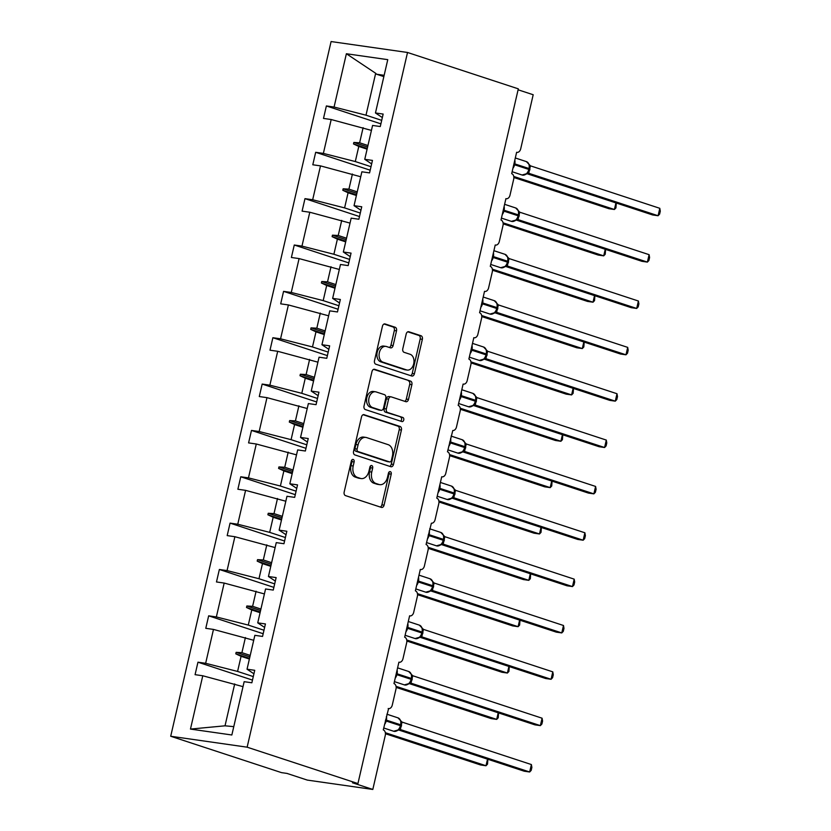 <?xml version="1.0" encoding="UTF-8"?>
<svg xmlns="http://www.w3.org/2000/svg" width="831" height="831" viewBox="0 0 831 831"><rect width="100%" height="100%" fill="white"/><g stroke="black" fill="none" stroke-linecap="round" stroke-linejoin="round"><path stroke-width="1.25" d="M353.196 459.46A2.098 1.454 98.1 0 0 353.019 459.418A2.098 1.454 98.1 0 0 351.326 461.049L344.169 492.035A3.002 2.088 98.1 0 0 345.488 495.608L381.408 507.398A3.002 2.088 98.1 0 0 381.658 507.461A3.002 2.088 98.1 0 0 384.078 505.134L391.235 474.148A2.098 1.454 98.1 0 0 390.31 471.644A2.098 1.454 98.1 0 0 390.134 471.603A2.098 1.454 98.1 0 0 388.441 473.234L387.516 477.243A9.619 6.669 98.1 0 1 379.767 484.66A9.619 6.669 98.1 0 1 378.978 484.473L375.986 483.497A9.619 6.669 98.1 0 1 371.748 472.07L372.672 468.05A2.098 1.454 98.1 0 0 371.748 465.557A2.098 1.454 98.1 0 0 371.582 465.516A2.098 1.454 98.1 0 0 369.878 467.136L368.954 471.146A9.619 6.669 98.1 0 1 361.215 478.573A9.619 6.669 98.1 0 1 360.415 478.386L357.423 477.399A9.619 6.669 98.1 0 1 353.196 465.973L354.12 461.963A2.098 1.454 98.1 0 0 353.196 459.46M396.522 330.842A3.002 2.088 98.1 0 0 395.192 327.269L385.117 323.965A3.002 2.088 98.1 0 0 384.867 323.903A3.002 2.088 98.1 0 0 382.447 326.23L374.501 360.644A3.002 2.088 98.1 0 0 375.83 364.217L411.75 376.007A3.002 2.088 98.1 0 0 411.999 376.059A3.002 2.088 98.1 0 0 414.42 373.742L422.356 339.328A3.002 2.088 98.1 0 0 421.037 335.755L408.862 331.756A3.002 2.088 98.1 0 0 408.613 331.704A3.002 2.088 98.1 0 0 406.193 334.02L402.796 348.75A3.002 2.088 98.1 0 0 404.115 352.323L410.15 354.307A8.04 5.578 98.1 0 1 413.796 363.376A8.04 5.578 98.1 0 1 407.221 370.065A8.04 5.578 98.1 0 1 406.556 369.909L382.904 362.139A8.04 5.578 98.1 0 1 379.268 353.071A8.04 5.578 98.1 0 1 385.844 346.382A8.04 5.578 98.1 0 1 386.508 346.537L390.445 347.836A3.002 2.088 98.1 0 0 390.695 347.888A3.002 2.088 98.1 0 0 393.115 345.571L396.522 330.842L394.33 330.53A3.002 2.088 98.1 0 0 393.011 326.957L384.057 324.017M247.139 747.183L407.522 52.478L331.091 41.55L170.708 736.256L247.139 747.183L357.932 783.56L352.469 782.771L372.807 789.45L385.283 735.373A4.591 3.189 98.1 0 0 383.268 729.909L388.586 708.604A4.591 3.189 -81.9 0 1 388.202 708.521M407.522 52.478L518.315 88.844L357.932 783.56M364.175 414.669A3.002 2.088 98.1 0 0 363.926 414.617A3.002 2.088 98.1 0 0 361.506 416.933L353.559 451.347A3.002 2.088 98.1 0 0 354.889 454.921L390.809 466.71A3.002 2.088 98.1 0 0 391.058 466.773A3.002 2.088 98.1 0 0 393.479 464.446L401.415 430.032A3.002 2.088 98.1 0 0 400.095 426.459L363.677 414.596M364.03 405.995L371.976 371.582A3.002 2.088 98.1 0 1 374.397 369.255A3.002 2.088 98.1 0 1 374.646 369.317L410.566 381.107A3.002 2.088 98.1 0 1 411.885 384.68L408.488 399.41A3.002 2.088 98.1 0 1 406.068 401.726A3.002 2.088 98.1 0 1 405.819 401.674L391.256 396.886A3.002 2.088 98.1 0 0 391.006 396.834A3.002 2.088 98.1 0 0 388.586 399.15L386.332 408.925A3.002 2.088 98.1 0 0 387.651 412.498L402.817 417.474A2.098 1.454 98.1 0 1 403.773 419.842A2.098 1.454 98.1 0 1 402.048 421.597A2.098 1.454 98.1 0 1 401.872 421.556L365.36 409.569A3.002 2.088 98.1 0 1 364.03 405.995M252.479 680.09L197.955 662.193L195.077 674.668L202.774 675.769L190.465 729.078L231.849 734.988L244.158 681.68L251.855 682.781L254.733 670.305L247.036 669.204L254.857 635.331L262.554 636.432L265.432 623.946L257.735 622.855L265.556 588.982L273.254 590.072L276.141 577.597L268.444 576.496L276.256 542.622L283.953 543.723L286.84 531.248L279.143 530.147L286.965 496.273L294.662 497.374L297.54 484.889L289.842 483.787L297.664 449.914L305.361 451.015L308.239 438.539L300.542 437.438L308.363 403.565L316.06 404.666L318.948 392.18L311.241 391.079L319.062 357.205L326.76 358.306L329.647 345.831L321.95 344.73L329.772 310.856L337.469 311.957L340.346 299.472L332.649 298.381L340.471 264.497L348.168 265.598L351.046 253.123L343.348 252.022L351.17 218.148L358.867 219.249L361.745 206.774L354.048 205.673L361.869 171.799L369.566 172.9L372.454 160.414L364.757 159.313L372.579 125.439L380.276 126.541L383.153 114.065L375.456 112.964L382.343 117.566M380.889 123.85L326.375 105.953L323.498 118.428L331.195 119.529L323.373 153.403L355.294 161.546L371 166.699M371.426 130.394L331.195 119.529M505.913 198.661L506.308 198.723A4.591 3.189 -81.9 0 0 510.005 195.171L513.703 179.132A4.591 3.189 98.1 0 0 511.688 173.669L516.622 152.281A4.591 3.189 -81.9 0 0 517.007 152.364A4.591 3.189 -81.9 0 0 520.705 148.822L533.19 94.744L518.097 89.79M370.19 170.199L315.676 152.302L312.799 164.777L320.496 165.878L312.674 199.752L344.595 207.895L360.301 213.058M360.727 176.754L320.496 165.878M495.214 245.02L495.598 245.072A4.591 3.189 -81.9 0 0 499.296 241.53L503.004 225.481A4.591 3.189 98.1 0 0 500.989 220.028L505.923 198.63A4.591 3.189 -81.9 0 0 506.308 198.723M359.491 216.548L304.977 198.651L302.089 211.136L309.786 212.237L301.965 246.111L333.896 254.255L349.602 259.407M350.028 223.103L309.786 212.237M484.515 291.369L484.899 291.421A4.591 3.189 -81.9 0 0 488.597 287.879L492.305 271.841A4.591 3.189 98.1 0 0 490.28 266.377L495.224 244.979A4.591 3.189 -81.9 0 0 495.598 245.072M348.791 262.908L294.267 245.01L291.39 257.485L299.087 258.586L291.265 292.46L323.197 300.604L338.892 305.756M339.328 269.462L299.087 258.586M473.815 337.729L474.2 337.781A4.591 3.189 -81.9 0 0 477.898 334.239L481.606 318.19A4.591 3.189 98.1 0 0 479.58 312.736L484.525 291.338A4.591 3.189 -81.9 0 0 484.899 291.421M338.092 309.257L283.568 291.359L280.691 303.845L288.388 304.946L280.566 338.819L312.487 346.953L328.193 352.115M328.619 315.811L288.388 304.946M463.106 384.078L463.501 384.13A4.591 3.189 -81.9 0 0 467.199 380.588L470.897 364.539A4.591 3.189 98.1 0 0 468.881 359.085L473.815 337.687A4.591 3.189 -81.9 0 0 474.2 337.781M327.383 355.616L272.869 337.718L269.992 350.194L277.689 351.295L269.867 385.169L301.788 393.312L317.494 398.465M317.92 362.171L277.689 351.295M441.708 476.786L442.092 476.838A4.591 3.189 -81.9 0 0 445.79 473.296L449.498 457.247A4.591 3.189 98.1 0 0 447.473 451.794L452.791 430.489A4.591 3.189 -81.9 0 0 456.489 426.947L460.197 410.898A4.591 3.189 98.1 0 0 458.182 405.435L463.116 384.047A4.591 3.189 -81.9 0 0 463.501 384.13M316.684 401.965L262.17 384.067L259.282 396.553L266.98 397.644L259.168 431.518L291.089 439.661L306.795 444.824M307.221 408.52L266.98 397.644M305.985 448.325L251.471 430.427L248.583 442.902L256.28 444.003L248.459 477.877L280.39 486.021L296.085 491.173M296.522 454.869L256.28 444.003M420.299 569.495L420.694 569.547A4.591 3.189 -81.9 0 0 424.392 566.004L428.09 549.956A4.591 3.189 98.1 0 0 426.074 544.502L431.393 523.198A4.591 3.189 -81.9 0 0 435.091 519.645L438.799 503.607A4.591 3.189 98.1 0 0 436.774 498.143L441.718 476.755A4.591 3.189 -81.9 0 0 442.092 476.838M295.285 494.674L240.761 476.776L237.884 489.251L245.581 490.352L237.759 524.226L269.68 532.37L285.386 537.532M285.812 501.228L245.581 490.352M284.576 541.023L230.062 523.125L227.185 535.611L234.882 536.712L227.06 570.585L258.981 578.729L274.687 583.881M275.113 547.577L234.882 536.712M409.6 615.844L409.984 615.896A4.591 3.189 -81.9 0 0 413.693 612.354L417.391 596.315A4.591 3.189 98.1 0 0 415.375 590.851L420.309 569.464A4.591 3.189 -81.9 0 0 420.694 569.547M273.877 587.382L219.363 569.484L216.476 581.96L224.173 583.061L216.361 616.934L248.282 625.078L263.988 630.23M264.414 593.936L224.173 583.061M398.901 662.203L399.285 662.255A4.591 3.189 -81.9 0 0 402.983 658.713L406.691 642.664A4.591 3.189 98.1 0 0 404.666 637.211L409.61 615.813A4.591 3.189 -81.9 0 0 409.984 615.896M263.178 633.731L208.664 615.833L205.776 628.319L213.474 629.42L205.652 663.294L197.955 662.193M253.715 640.286L213.474 629.42M388.586 708.604A4.591 3.189 -81.9 0 0 392.284 705.062L395.992 689.013A4.591 3.189 98.1 0 0 393.967 683.56L398.911 662.162A4.591 3.189 -81.9 0 0 399.285 662.255M243.016 686.645L202.774 675.769M372.807 789.45L307.293 780.091L286.965 773.412L281.501 772.633L170.708 736.256M383.849 76.618L376.547 74.219L375.674 73.284L365.993 115.187L381.699 120.35M365.993 115.187L334.072 107.043L326.375 105.953M315.676 152.302L323.373 153.403M364.757 159.313L371.644 163.915M304.977 198.651L312.674 199.752M354.048 205.673L360.945 210.264M294.267 245.01L301.965 246.111M343.348 252.022L350.235 256.623M283.568 291.359L291.265 292.46M332.649 298.381L339.536 302.972M272.869 337.718L280.566 338.819M321.95 344.73L328.837 349.332M262.17 384.067L269.867 385.169M311.241 391.079L318.138 395.681M251.471 430.427L259.168 431.518M300.542 437.438L307.439 442.04M240.761 476.776L248.459 477.877M289.842 483.787L296.729 488.389M230.062 523.125L237.759 524.226M279.143 530.147L286.03 534.738M219.363 569.484L227.06 570.585M268.444 576.496L275.331 581.098M208.664 615.833L216.361 616.934M257.735 622.855L264.632 627.447M375.674 73.284L346.382 53.745L334.072 107.043M346.382 53.745L387.765 59.655L375.456 112.964M367.094 149.165L358.784 146.433L355.294 161.546M363.116 127.673L359.626 142.787L353.85 142.454L353.507 143.94L358.784 146.433M367.936 145.508L359.626 142.787M356.395 195.514L348.085 192.782L344.595 207.895M352.417 174.022L348.927 189.136L343.151 188.803L342.808 190.289L348.085 192.782M357.237 191.868L348.927 189.136M345.696 241.863L337.386 239.141L333.896 254.255M341.718 220.381L338.227 235.495L332.452 235.163L332.109 236.648L337.386 239.141M346.537 238.217L338.227 235.495M334.997 288.222L326.676 285.49L323.197 300.604M331.008 266.73L327.528 281.844L321.742 281.512L321.4 282.997L326.676 285.49M335.838 284.576L327.528 281.844M324.287 334.571L315.977 331.849L312.487 346.953M320.309 313.079L316.819 328.193L311.043 327.871L310.701 329.356L315.977 331.849M325.139 330.925L316.819 328.193M313.588 380.93L305.278 378.198L301.788 393.312M309.61 359.439L306.12 374.552L300.344 374.22L300.001 375.705L305.278 378.198M314.43 377.284L306.12 374.552M302.889 427.279L294.579 424.548L291.089 439.661M298.911 405.788L295.421 420.901L289.645 420.579L289.302 422.065L294.579 424.548M303.731 423.633L295.421 420.901M292.19 473.639L283.87 470.907L280.39 486.021M288.201 452.147L284.721 467.261L278.936 466.929L278.593 468.414L283.87 470.907M293.031 469.982L284.721 467.261M281.48 519.988L273.17 517.256L269.68 532.37M277.502 498.496L274.012 513.61L268.236 513.278L267.894 514.763L273.17 517.256M282.332 516.342L274.012 513.61M270.781 566.337L262.471 563.615L258.981 578.729M266.803 544.856L263.313 559.969L257.537 559.637L257.195 561.122L262.471 563.615M271.623 562.691L263.313 559.969M260.082 612.696L251.772 609.964L248.282 625.078M256.104 591.205L252.614 606.318L246.838 605.986L246.495 607.471L251.772 609.964M260.924 609.05L252.614 606.318M253.922 673.806L247.036 669.204M249.383 659.045L241.073 656.324L237.583 671.438L253.278 676.59M245.405 637.554L241.914 652.667L236.129 652.345L235.786 653.831L241.073 656.324M250.224 655.399L241.914 652.667M237.583 671.438L205.652 663.294M234.695 683.913L225.024 725.816L233.781 726.637M190.465 729.078L225.024 725.816M384.151 75.309L376.547 74.219M249.539 658.339L235.786 653.831M249.882 656.854L236.129 652.345M260.248 611.99L246.495 607.471M260.591 610.505L246.838 605.986M270.948 565.641L257.195 561.122M271.29 564.156L257.537 559.637M281.647 519.282L267.894 514.763M281.989 517.796L268.236 513.278M292.346 472.932L278.593 468.414M292.689 471.447L278.936 466.929M303.055 426.573L289.302 422.065M303.398 425.088L289.645 420.579M313.754 380.224L300.001 375.705M314.097 378.739L300.344 374.22M324.454 333.865L310.701 329.356M324.796 332.379L311.043 327.871M335.153 287.516L321.4 282.997M335.495 286.03L321.742 281.512M345.862 241.167L332.109 236.648M346.205 239.681L332.452 235.163M356.561 194.807L342.808 190.289M356.904 193.322L343.151 188.803M367.26 148.458L353.507 143.94M367.603 146.973L353.85 142.454M351.825 459.99A2.098 1.454 98.1 0 1 351.939 461.652L351.014 465.661A9.619 6.669 98.1 0 0 355.242 477.087L357.423 477.399M361.215 478.573L359.023 478.261A9.619 6.669 98.1 0 1 358.234 478.074L355.242 477.087M379.767 484.66L377.586 484.348A9.619 6.669 98.1 0 1 376.796 484.161L373.794 483.185A9.619 6.669 98.1 0 1 369.566 471.759L370.491 467.739A2.098 1.454 98.1 0 0 370.387 466.077M380.297 507.035A3.002 2.088 98.1 0 0 381.896 504.822L389.053 473.836A2.098 1.454 98.1 0 0 388.939 472.174M389.687 466.347A3.002 2.088 98.1 0 0 391.287 464.134L399.233 429.72A3.002 2.088 98.1 0 0 397.914 426.147L363.116 414.721M357.101 449.062A2.098 1.454 98.1 0 0 358.026 451.555L389.552 461.911A2.098 1.454 98.1 0 0 389.729 461.953A2.098 1.454 98.1 0 0 391.422 460.322L392.398 456.094A9.619 6.669 98.1 0 0 388.17 444.668L366.616 437.594A9.619 6.669 98.1 0 0 365.817 437.407A9.619 6.669 98.1 0 0 358.078 444.824L357.101 449.062L354.91 448.74A2.098 1.454 98.1 0 0 355.845 451.243L358.026 451.555M387.724 461.641A2.098 1.454 98.1 0 1 387.547 461.641A2.098 1.454 98.1 0 1 387.371 461.6L355.845 451.243M365.817 437.407L363.635 437.096A9.619 6.669 98.1 0 0 355.886 444.512L358.078 444.824M354.91 448.74L355.886 444.512M373.586 369.369L410.566 381.107M404.707 401.3A3.002 2.088 98.1 0 0 406.307 399.098L409.704 384.369A3.002 2.088 98.1 0 0 408.385 380.795M389.074 396.574A3.002 2.088 98.1 0 0 388.825 396.522A3.002 2.088 98.1 0 0 386.405 398.838L384.151 408.613A3.002 2.088 98.1 0 0 385.47 412.176L402.817 417.474M400.584 421.13A2.098 1.454 98.1 0 0 401.633 419.021A2.098 1.454 98.1 0 0 400.635 417.162M376.142 391.931A8.04 5.578 98.1 0 0 375.477 391.775A8.04 5.578 98.1 0 0 368.902 398.454A8.04 5.578 98.1 0 0 372.537 407.533L380.868 410.265A3.002 2.088 98.1 0 0 381.117 410.327A3.002 2.088 98.1 0 0 383.538 408L385.792 398.236A3.002 2.088 98.1 0 0 384.473 394.663L376.142 391.931M375.477 391.775L373.285 391.463A8.04 5.578 98.1 0 0 366.72 398.142A8.04 5.578 98.1 0 0 370.356 407.221L372.537 407.533M379.185 410.026A3.002 2.088 98.1 0 1 378.936 410.015A3.002 2.088 98.1 0 1 378.687 409.953L370.356 407.221M389.334 347.472A3.002 2.088 98.1 0 0 390.934 345.26L394.33 330.53M385.844 346.382L383.662 346.07A8.04 5.578 98.1 0 0 377.087 352.76A8.04 5.578 98.1 0 0 380.723 361.828L382.904 362.139M407.221 370.065L405.029 369.753A8.04 5.578 98.1 0 1 404.365 369.598L380.723 361.828M410.628 375.643A3.002 2.088 98.1 0 0 412.228 373.431L420.174 339.017A3.002 2.088 98.1 0 0 418.855 335.444L407.803 331.818M400.906 724.985L400.397 725.66A6.586 4.706 -71.8 0 1 394.226 731.384A6.586 4.706 -71.8 0 1 393.655 731.249L398.901 729.743L397.457 730.553L399.223 729.161L400.698 725.879M531.383 764.551L531.871 767.418L531.186 770.389L529.669 771.989L531.383 764.551L402.017 722.077L400.365 729.545L529.669 771.989L524.216 771.199L398.548 729.95M399.888 729.452A3.366 2.95 93.7 0 1 400.365 729.545L399.618 729.473M385.376 720.768L400.397 725.66L401.009 724.964L400.916 721.059L399.96 719.688M398.309 729.888L399.929 729.452M402.017 722.077L397.966 717.849L386.893 714.213M385.459 733.742L480.536 764.956L486 765.746L385.335 732.693M487.88 759.274L487.517 764.146L486 765.746L487.517 759.16M396.158 687.393L491.235 718.607L496.699 719.386L396.044 686.344M498.579 712.925L498.216 717.787L496.699 719.386L498.216 712.801M406.858 641.033L501.945 672.258L507.398 673.037L406.743 639.984M509.278 666.566L508.915 671.438L507.398 673.037L508.915 666.452M417.557 594.684L512.644 625.899L518.097 626.678L417.442 593.635M519.977 620.217L519.624 625.089L518.097 626.678L519.624 620.092M428.256 548.335L523.343 579.55L528.807 580.329L428.142 547.286M530.677 573.857L530.323 578.729L528.807 580.329L530.323 573.743M411.605 678.626L411.106 679.311A6.586 4.706 -71.8 0 1 404.936 685.024A6.586 4.706 -71.8 0 1 404.354 684.889L409.61 683.394L408.156 684.193L409.922 682.812L411.397 679.519M542.082 718.202L542.581 721.069L541.895 724.03L540.368 725.629L542.082 718.202L412.727 675.728L411.002 683.165L540.368 725.629L534.915 724.85L409.247 683.591M410.587 683.103A3.366 2.95 93.7 0 1 411.065 683.186L410.317 683.124M396.075 674.419L411.106 679.311L411.709 678.605L411.615 674.71L410.67 673.339M409.018 683.539L410.628 683.103M412.727 675.728L408.665 671.49L397.592 667.854M422.314 632.277L421.805 632.952A6.586 4.706 -71.8 0 1 415.635 638.675A6.586 4.706 -71.8 0 1 415.053 638.54L420.309 637.034L418.855 637.844L420.621 636.463L422.106 633.17M552.792 671.853L553.28 674.71L552.594 677.681L551.078 679.28L552.792 671.853L423.426 629.379L421.774 636.837L551.078 679.28L545.614 678.501L419.946 637.242M421.286 636.743A3.366 2.95 93.7 0 1 421.774 636.837L421.026 636.764M406.785 628.059L421.805 632.952L422.408 632.256L422.325 628.361L421.369 626.979M419.717 637.18L421.327 636.743M423.426 629.379L419.364 625.141L408.291 621.505M433.013 585.928L432.504 586.603A6.586 4.706 -71.8 0 1 426.334 592.316A6.586 4.706 -71.8 0 1 425.752 592.181L431.009 590.685L429.565 591.485L431.32 590.114L432.806 586.811M563.491 625.494L563.979 628.361L563.293 631.331L561.777 632.921L563.491 625.494L434.125 583.019L432.411 590.457L561.777 632.921L556.313 632.142L430.645 590.883M431.985 590.394A3.366 2.95 93.7 0 1 432.473 590.477L431.725 590.415M417.484 581.71L432.504 586.603L433.107 585.897L433.024 582.001L432.068 580.63M430.416 590.831L432.037 590.394M434.125 583.019L430.074 578.792L419.001 575.156M443.712 539.568L443.203 540.254A6.586 4.706 -71.8 0 1 437.033 545.967A6.586 4.706 -71.8 0 1 436.462 545.832L441.708 544.336L440.264 545.136L442.03 543.744L443.505 540.462M574.19 579.145L574.678 582.001L573.992 584.972L572.476 586.572L574.19 579.145L444.824 536.67L443.172 544.128L572.476 586.572L567.012 585.793L441.354 544.534M441.116 544.482L442.736 544.045A3.366 2.95 93.7 0 1 443.172 544.128L442.424 544.056M428.183 535.351L443.203 540.254L443.816 539.548L443.723 535.652L442.767 534.271M444.824 536.67L440.773 532.432L429.7 528.796M438.965 501.976L534.042 533.19L539.506 533.969L438.851 500.927M541.386 527.508L541.023 532.38L539.506 533.969L541.023 527.394M454.412 493.219L453.913 493.894A6.586 4.706 -71.8 0 1 447.743 499.618A6.586 4.706 -71.8 0 1 447.161 499.483L452.417 497.977L450.963 498.787L452.729 497.395L454.204 494.113M584.889 532.785L585.377 535.652L584.692 538.623L583.175 540.212L584.889 532.785L455.533 490.311L453.809 497.748L583.175 540.212L577.722 539.433L452.054 498.174M451.825 498.122L453.435 497.686A3.366 2.95 93.7 0 1 453.871 497.769L453.124 497.707M438.882 489.002L453.913 493.894L454.515 493.188L454.422 489.293L453.466 487.922M455.533 490.311L451.472 486.083L440.399 482.447M449.664 455.627L544.752 486.841L550.205 487.62L449.55 454.578M552.085 481.149L551.722 486.021L550.205 487.62L551.722 481.035M465.111 446.86L464.612 447.545A6.586 4.706 -71.8 0 1 458.442 453.259A6.586 4.706 -71.8 0 1 457.86 453.124L463.116 451.628L461.662 452.428L463.428 451.046L464.913 447.753M595.598 486.436L596.087 489.293L595.401 492.264L593.885 493.863L595.598 486.436L466.233 443.962L464.571 451.42L593.885 493.863L588.421 493.084L462.753 451.825M462.524 451.773L464.134 451.337A3.366 2.95 93.7 0 1 464.571 451.42L463.833 451.347M449.592 442.653L464.612 447.545L465.215 446.839L465.131 442.944L464.176 441.573M466.233 443.962L462.171 439.724L451.098 436.088M460.364 409.268L555.451 440.482L560.904 441.271L460.249 408.218M562.784 434.8L562.431 439.672L560.904 441.271L562.431 434.686M475.82 400.511L475.311 401.186A6.586 4.706 -71.8 0 1 469.141 406.91A6.586 4.706 -71.8 0 1 468.559 406.775L473.815 405.268L472.372 406.079L474.127 404.697L475.612 401.404M606.298 440.077L606.786 442.944L606.1 445.915L604.584 447.514L606.298 440.077L476.932 397.602L475.218 405.04L604.584 447.514L599.12 446.725L473.452 405.476M475.311 405.071L474.532 404.998M460.291 396.294L475.311 401.186L475.914 400.49L475.831 396.584L474.875 395.213M473.223 405.414L474.844 404.977M476.932 397.602L472.87 393.375L461.807 389.739M471.063 362.918L566.15 394.133L571.614 394.912L470.948 361.869M573.483 388.451L573.13 393.312L571.614 394.912L573.13 388.326M486.519 354.151L486.01 354.837A6.586 4.706 -71.8 0 1 479.84 360.55A6.586 4.706 -71.8 0 1 479.269 360.415L484.515 358.919L483.071 359.719L484.826 358.338L486.312 355.045M616.997 393.728L617.485 396.595L616.799 399.555L615.283 401.155L616.997 393.728L487.631 351.253L485.917 358.691L615.283 401.155L609.819 400.376L484.161 359.117M486.01 358.712L485.231 358.649M470.99 349.944L486.01 354.837L486.623 354.131L486.53 350.235L485.574 348.864M483.922 359.065L485.543 358.628M487.631 351.253L483.58 347.015L472.507 343.38M481.772 316.559L576.849 347.784L582.313 348.563L481.658 315.51M584.193 342.092L583.829 346.963L582.313 348.563L583.829 341.977M497.218 307.802L496.709 308.478A6.586 4.706 -71.8 0 1 490.55 314.201A6.586 4.706 -71.8 0 1 489.968 314.066L495.214 312.56L493.77 313.37L495.536 311.978L497.011 308.696M627.696 347.379L628.184 350.235L627.498 353.206L625.982 354.806L627.696 347.379L498.33 304.904L496.616 312.331L625.982 354.806L620.528 354.027L494.861 312.768M496.709 312.363L495.93 312.29M481.689 303.585L496.709 308.478L497.322 307.782L497.229 303.876L496.273 302.505M494.632 312.705L496.242 312.269M498.33 304.904L494.279 300.666L483.206 297.031M492.471 270.21L587.548 301.424L593.012 302.204L492.357 269.161M594.892 295.743L594.529 300.614L593.012 302.204L594.529 295.618M507.918 261.453L507.419 262.129A6.586 4.706 -71.8 0 1 501.249 267.842A6.586 4.706 -71.8 0 1 500.667 267.707L505.923 266.211L504.469 267.011L506.235 265.629L507.72 262.336M638.405 301.019L638.894 303.886L638.208 306.847L636.681 308.446L638.405 301.019L509.039 258.545L507.315 265.982L636.681 308.446L631.228 307.667L505.56 266.408M507.409 266.003L506.64 265.941M492.399 257.236L507.419 262.129L508.021 261.422L507.938 257.527L506.983 256.156M505.331 266.356L506.941 265.92M509.039 258.545L504.978 254.317L493.905 250.682M503.171 223.861L598.258 255.075L603.711 255.855L503.056 222.812M605.591 249.383L605.228 254.255L603.711 255.855L605.238 249.269M518.627 215.094L518.118 215.78A6.586 4.706 -71.8 0 1 511.948 221.493A6.586 4.706 -71.8 0 1 511.366 221.358L516.622 219.862L515.168 220.662L516.934 219.28L518.419 215.987M649.104 254.67L649.593 257.527L648.907 260.498L647.391 262.097L649.104 254.67L519.739 212.196L518.025 219.623L647.391 262.097L641.927 261.318L516.259 220.059M518.118 219.654L517.339 219.581M503.098 210.877L518.118 215.78L518.721 215.073L518.637 211.178L517.682 209.796M516.03 220.007L517.64 219.561M519.739 212.196L515.677 207.958L504.604 204.322M513.87 177.502L608.957 208.716L614.41 209.495L513.755 176.452M616.29 203.034L615.937 207.906L614.41 209.495L615.937 202.92M529.326 168.745L528.817 169.42A6.586 4.706 -71.8 0 1 522.647 175.144A6.586 4.706 -71.8 0 1 522.076 175.009L527.321 173.502L525.878 174.313L527.633 172.931L529.118 169.638M659.804 208.311L660.292 211.178L659.606 214.149L658.09 215.738L659.804 208.311L530.438 165.836L528.724 173.274L658.09 215.738L652.626 214.959L526.968 173.7M528.817 173.305L528.038 173.232M513.797 164.528L528.817 169.42L529.42 168.714L529.337 164.818L528.381 163.447M526.729 173.648L528.35 173.212M530.438 165.836L526.387 161.609L515.313 157.973M351.014 465.661L353.196 465.973M358.234 478.074L360.415 478.386M370.491 467.739L372.672 468.05M369.566 471.759L371.748 472.07M373.794 483.185L375.986 483.497M376.796 484.161L378.978 484.473M389.053 473.836L391.235 474.148M381.896 504.822L384.078 505.134M351.939 461.652L354.12 461.963M397.914 426.147L400.095 426.459M399.233 429.72L401.415 430.032M391.287 464.134L393.479 464.446M387.371 461.6L389.552 461.911M409.704 384.369L411.885 384.68M406.307 399.098L408.488 399.41M386.405 398.838L388.586 399.15M384.151 408.613L386.332 408.925M385.47 412.176L387.651 412.498M378.687 409.953L380.868 410.265M390.934 345.26L393.115 345.571M404.365 369.598L406.556 369.909M418.855 335.444L421.037 335.755M420.174 339.017L422.356 339.328M412.228 373.431L414.42 373.742M393.011 326.957L395.192 327.269M386.394 716.384A6.586 4.706 108.2 0 1 386.373 720.103L386.166 720.996A6.586 4.706 108.2 0 1 384.524 724.476M385.584 719.875L400.604 724.767A6.586 4.706 -71.8 0 0 397.966 717.849M400.739 726.107L401.363 726.346M400.947 725.224L401.57 725.453M397.093 670.035A6.586 4.706 108.2 0 1 397.073 673.744L396.875 674.637A6.586 4.706 108.2 0 1 395.224 678.117M396.283 673.525L411.303 678.418A6.586 4.706 -71.8 0 0 408.665 671.49M411.438 679.758L412.062 679.987M411.646 678.865L412.269 679.093M407.792 623.676A6.586 4.706 108.2 0 1 407.782 627.395L407.574 628.288A6.586 4.706 108.2 0 1 405.923 631.768M406.982 627.166L422.013 632.069A6.586 4.706 -71.8 0 0 419.364 625.141M422.138 633.399L422.761 633.638M422.345 632.516L422.969 632.744M418.492 577.327A6.586 4.706 108.2 0 1 418.481 581.035L418.273 581.929A6.586 4.706 108.2 0 1 416.632 585.419M417.692 580.817L432.712 585.71A6.586 4.706 -71.8 0 0 430.074 578.792M432.837 587.05L433.46 587.278M433.055 586.156L433.668 586.395M429.201 530.967A6.586 4.706 108.2 0 1 429.18 534.686L428.973 535.58A6.586 4.706 108.2 0 1 427.331 539.059M428.391 534.468L443.411 539.361A6.586 4.706 -71.8 0 0 440.773 532.432M443.546 540.701L444.17 540.929M443.754 539.807L444.377 540.036M439.9 484.618A6.586 4.706 108.2 0 1 439.879 488.337L439.682 489.22A6.586 4.706 108.2 0 1 438.03 492.71M439.09 488.109L454.11 493.001A6.586 4.706 -71.8 0 0 451.472 486.083M454.245 494.341L454.869 494.58M454.453 493.458L455.076 493.687M450.599 438.259A6.586 4.706 108.2 0 1 450.589 441.978L450.381 442.871A6.586 4.706 108.2 0 1 448.73 446.351M449.789 441.76L464.82 446.652A6.586 4.706 -71.8 0 0 462.171 439.724M464.945 447.992L465.568 448.221M465.152 447.099L465.776 447.327M461.298 391.91A6.586 4.706 108.2 0 1 461.288 395.629L461.08 396.512A6.586 4.706 108.2 0 1 459.429 400.002M460.499 395.4L475.519 400.293A6.586 4.706 -71.8 0 0 472.87 393.375M475.644 401.633L476.267 401.872M475.862 400.75L476.475 400.978M472.008 345.561A6.586 4.706 108.2 0 1 471.987 349.269L471.779 350.163A6.586 4.706 108.2 0 1 470.138 353.642M471.198 349.051L486.218 353.944A6.586 4.706 -71.8 0 0 483.58 347.015M486.353 355.284L486.976 355.512M486.561 354.39L487.174 354.619M482.707 299.202A6.586 4.706 108.2 0 1 482.686 302.92L482.479 303.814A6.586 4.706 108.2 0 1 480.837 307.293M481.897 302.692L496.917 307.595A6.586 4.706 -71.8 0 0 494.279 300.666M497.052 308.924L497.676 309.163M497.26 308.041L497.883 308.27M493.406 252.853A6.586 4.706 108.2 0 1 493.396 256.561L493.188 257.454A6.586 4.706 108.2 0 1 491.536 260.934M492.596 256.343L507.627 261.235A6.586 4.706 -71.8 0 0 504.978 254.317M507.751 262.575L508.375 262.804M507.959 261.682L508.582 261.921M504.105 206.493A6.586 4.706 108.2 0 1 504.095 210.212L503.887 211.105A6.586 4.706 108.2 0 1 502.236 214.585M503.306 209.994L518.326 214.886A6.586 4.706 -71.8 0 0 515.677 207.958M518.451 216.226L519.074 216.455M518.658 215.333L519.282 215.561M514.805 160.144A6.586 4.706 108.2 0 1 514.794 163.863L514.586 164.746A6.586 4.706 108.2 0 1 512.945 168.236M514.005 163.634L529.025 168.527A6.586 4.706 -71.8 0 0 526.387 161.609M529.15 169.867L529.783 170.106M529.368 168.984L529.981 169.212M387.547 461.641L389.729 461.953M388.825 396.522L391.006 396.834M378.936 410.015L381.117 410.327M393.655 731.249L383.714 727.987M404.354 684.889L394.413 681.628M415.053 638.54L405.113 635.279M425.752 592.181L415.822 588.919M436.462 545.832L426.521 542.57M447.161 499.483L437.22 496.211M457.86 453.124L447.919 449.862M468.559 406.775L458.619 403.513M479.269 360.415L469.328 357.153M489.968 314.066L480.027 310.804M500.667 267.707L490.726 264.445M511.366 221.358L501.425 218.096M522.076 175.009L512.135 171.737"/></g></svg>
